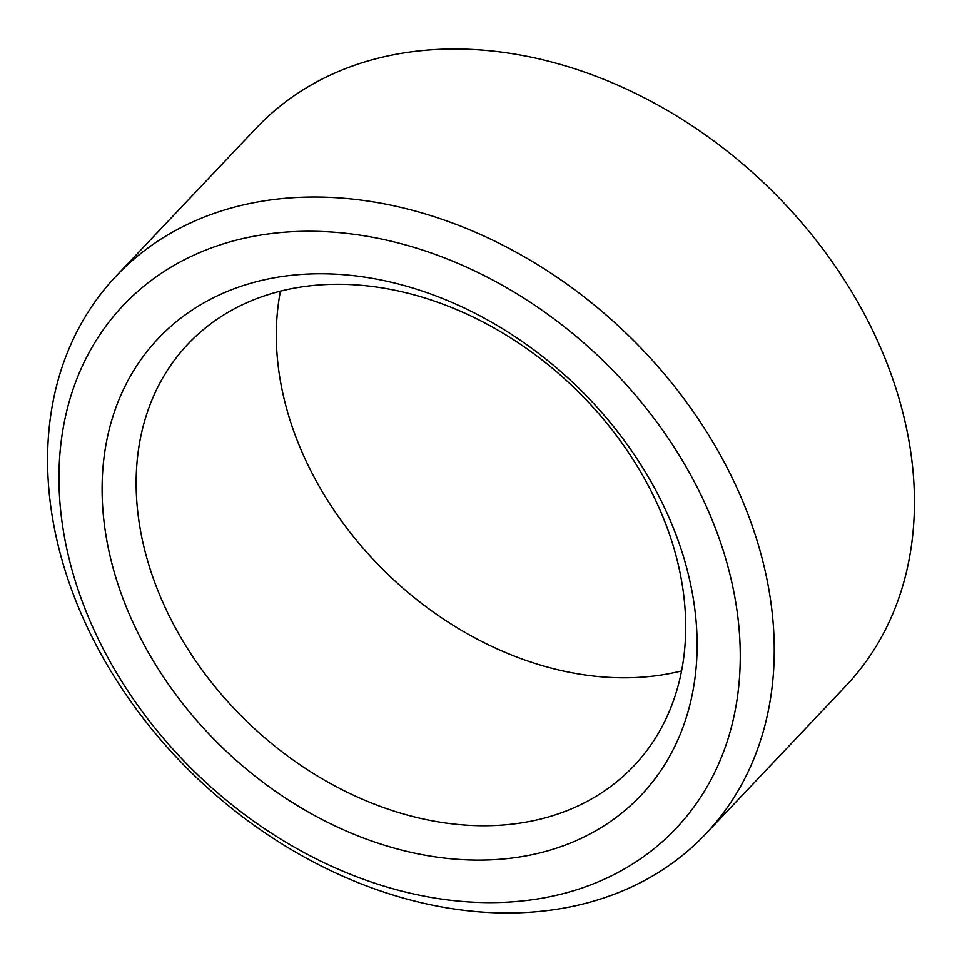 <?xml version="1.0" encoding="UTF-8"?>
<svg xmlns="http://www.w3.org/2000/svg" width="962" height="962" viewBox="0 0 962 962"><rect width="100%" height="100%" fill="white"/><g stroke="black" fill="none" stroke-linecap="round" stroke-linejoin="round"><path stroke-width="1.44" d="M695.177 483.429A380.483 289.754 -136.6 0 0 230.339 241.775A380.483 289.754 -136.6 0 0 104.04 650.444A380.483 289.754 -136.6 0 0 568.879 892.111A380.483 289.754 -136.6 0 0 695.177 483.429M95.647 644.083A405.844 309.067 43.4 0 1 116.246 275.938A405.844 309.067 43.4 0 1 726.178 465.933A405.844 309.067 43.4 0 1 705.579 834.078A405.844 309.067 43.4 0 1 95.647 644.083M657.731 494.011A332.287 253.042 43.4 0 1 547.438 850.925A332.287 253.042 43.4 0 1 141.486 639.874A332.287 253.042 43.4 0 1 251.779 282.96A332.287 253.042 43.4 0 1 657.731 494.011M172.487 622.366A306.914 233.73 -136.6 0 0 633.754 766.053A306.914 233.73 -136.6 0 0 649.338 487.638A306.914 233.73 -136.6 0 0 188.071 343.963A306.914 233.73 -136.6 0 0 172.487 622.366M705.579 834.078L845.754 686.062A405.844 309.067 -136.6 0 0 866.353 317.917A405.844 309.067 -136.6 0 0 256.421 127.922L116.246 275.938M681.541 670.923A306.914 233.73 43.4 0 1 312.662 474.362A306.914 233.73 43.4 0 1 280.459 291.077"/></g></svg>
